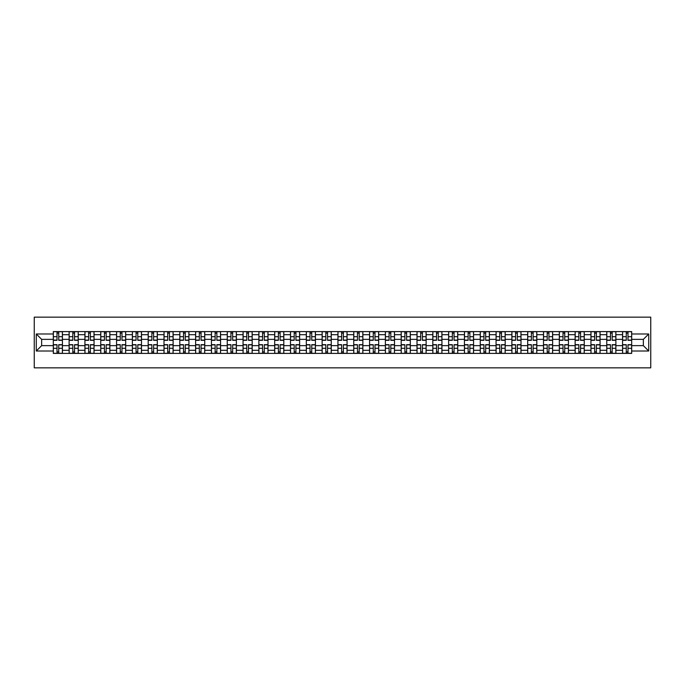 <?xml version="1.0" encoding="UTF-8"?>
<svg xmlns="http://www.w3.org/2000/svg" width="685" height="685" viewBox="0 0 685 685"><rect width="100%" height="100%" fill="white"/><g stroke="black" fill="none" stroke-linecap="round" stroke-linejoin="round"><path stroke-width="1.03" d="M34.25 367.845L650.75 367.845L650.75 317.155L34.25 317.155L34.25 367.845M69.117 353.4L69.117 334.691L62.429 334.691L62.429 353.4M62.429 334.691L62.429 331.6M69.117 334.691L69.117 331.6M78.244 331.6L78.244 353.4M84.931 353.4L84.931 331.6M94.059 331.6L94.059 353.4M100.746 353.4L100.746 331.6M109.865 331.6L109.865 353.4M116.561 353.4L116.561 331.6M125.68 331.6L125.68 353.4M132.368 353.4L132.368 331.6M141.495 331.6L141.495 353.4M148.183 353.4L148.183 331.6M157.31 331.6L157.31 353.4M163.998 353.4L163.998 331.6M173.117 331.6L173.117 353.4M179.812 353.4L179.812 331.6M188.932 331.6L188.932 353.4M195.619 353.4L195.619 331.6M204.746 331.6L204.746 353.4M211.434 353.4L211.434 331.6M220.561 331.6L220.561 353.4M227.249 353.4L227.249 331.6M236.368 331.6L236.368 353.4M243.064 353.4L243.064 331.6M252.183 331.6L252.183 353.4M258.87 353.4L258.87 331.6M267.998 331.6L267.998 353.4M274.685 353.4L274.685 331.6M283.813 331.6L283.813 353.4M290.5 353.4L290.5 331.6M299.619 331.6L299.619 353.4M306.315 353.4L306.315 331.6M315.434 331.6L315.434 353.4M322.13 353.4L322.13 331.6M331.249 331.6L331.249 353.4M337.936 353.4L337.936 331.6M347.064 331.6L347.064 353.4M353.751 353.4L353.751 331.6M362.87 331.6L362.87 353.4M369.566 353.4L369.566 331.6M378.685 331.6L378.685 353.4M385.381 353.4L385.381 331.6M394.5 331.6L394.5 353.4M401.187 353.4L401.187 331.6M410.315 331.6L410.315 353.4M417.002 353.4L417.002 331.6M426.13 331.6L426.13 353.4M432.817 353.4L432.817 331.6M441.936 331.6L441.936 353.4M448.632 353.4L448.632 331.6M457.751 331.6L457.751 353.4M464.439 353.4L464.439 331.6M473.566 331.6L473.566 353.4M480.253 353.4L480.253 331.6M489.381 331.6L489.381 353.4M496.068 353.4L496.068 331.6M505.188 331.6L505.188 353.4M511.883 353.4L511.883 331.6M521.002 331.6L521.002 353.4M527.69 353.4L527.69 331.6M536.817 331.6L536.817 353.4M543.505 353.4L543.505 331.6M552.632 331.6L552.632 353.4M559.32 353.4L559.32 331.6M568.439 331.6L568.439 353.4M575.135 353.4L575.135 331.6M584.254 331.6L584.254 353.4M590.941 353.4L590.941 331.6M600.069 331.6L600.069 353.4M606.756 353.4L606.756 331.6M615.883 331.6L615.883 353.4M622.571 353.4L622.571 331.6M622.571 345.642L615.883 345.642M606.756 345.642L600.069 345.642M590.941 345.642L584.254 345.642M575.135 345.642L568.439 345.642M559.32 345.642L552.632 345.642M543.505 345.642L536.817 345.642M527.69 345.642L521.002 345.642M511.883 345.642L505.188 345.642M496.068 345.642L489.381 345.642M480.253 345.642L473.566 345.642M464.439 345.642L457.751 345.642M448.632 345.642L441.936 345.642M432.817 345.642L426.13 345.642M417.002 345.642L410.315 345.642M401.187 345.642L394.5 345.642M385.381 345.642L378.685 345.642M369.566 345.642L362.87 345.642M353.751 345.642L347.064 345.642M337.936 345.642L331.249 345.642M322.13 345.642L315.434 345.642M306.315 345.642L299.619 345.642M290.5 345.642L283.813 345.642M274.685 345.642L267.998 345.642M258.87 345.642L252.183 345.642M243.064 345.642L236.368 345.642M227.249 345.642L220.561 345.642M211.434 345.642L204.746 345.642M195.619 345.642L188.932 345.642M179.812 345.642L173.117 345.642M163.998 345.642L157.31 345.642M148.183 345.642L141.495 345.642M132.368 345.642L125.68 345.642M116.561 345.642L109.865 345.642M100.746 345.642L94.059 345.642M84.931 345.642L78.244 345.642M69.117 345.642L62.429 345.642M622.571 339.358L615.883 339.358M606.756 339.358L600.069 339.358M590.941 339.358L584.254 339.358M575.135 339.358L568.439 339.358M559.32 339.358L552.632 339.358M543.505 339.358L536.817 339.358M527.69 339.358L521.002 339.358M511.883 339.358L505.188 339.358M496.068 339.358L489.381 339.358M480.253 339.358L473.566 339.358M464.439 339.358L457.751 339.358M448.632 339.358L441.936 339.358M432.817 339.358L426.13 339.358M417.002 339.358L410.315 339.358M401.187 339.358L394.5 339.358M385.381 339.358L378.685 339.358M369.566 339.358L362.87 339.358M353.751 339.358L347.064 339.358M337.936 339.358L331.249 339.358M322.13 339.358L315.434 339.358M306.315 339.358L299.619 339.358M290.5 339.358L283.813 339.358M274.685 339.358L267.998 339.358M258.87 339.358L252.183 339.358M243.064 339.358L236.368 339.358M227.249 339.358L220.561 339.358M211.434 339.358L204.746 339.358M195.619 339.358L188.932 339.358M179.812 339.358L173.117 339.358M163.998 339.358L157.31 339.358M148.183 339.358L141.495 339.358M132.368 339.358L125.68 339.358M116.561 339.358L109.865 339.358M100.746 339.358L94.059 339.358M84.931 339.358L78.244 339.358M69.117 339.358L62.429 339.358M41.648 345.642L53.31 345.642L53.31 339.358L41.648 339.358L41.648 345.642L36.279 351.011L36.279 333.989L53.31 333.989L53.31 339.358M631.69 339.358L631.69 345.642L643.352 345.642L643.352 339.358L631.69 339.358L631.69 331.6L53.31 331.6L53.31 333.989M631.69 333.989L648.721 333.989L648.721 351.011L631.69 351.011L631.69 345.642M53.31 345.642L53.31 353.4L631.69 353.4L631.69 351.011M53.31 351.011L36.279 351.011M58.73 351.876L57.009 351.876M57.009 333.124L58.73 333.124M74.545 351.876L72.816 351.876M72.816 333.124L74.545 333.124M90.351 351.876L88.63 351.876M88.63 333.124L90.351 333.124M106.166 351.876L104.445 351.876M104.445 333.124L106.166 333.124M121.981 351.876L120.26 351.876M120.26 333.124L121.981 333.124M137.796 351.876L136.067 351.876M136.067 333.124L137.796 333.124M153.603 351.876L151.882 351.876M151.882 333.124L153.603 333.124M169.418 351.876L167.697 351.876M167.697 333.124L169.418 333.124M185.233 351.876L183.511 351.876M183.511 333.124L185.233 333.124M201.047 351.876L199.326 351.876M199.326 333.124L201.047 333.124M216.862 351.876L215.133 351.876M215.133 333.124L216.862 333.124M232.669 351.876L230.948 351.876M230.948 333.124L232.669 333.124M248.484 351.876L246.763 351.876M246.763 333.124L248.484 333.124M264.299 351.876L262.578 351.876M262.578 333.124L264.299 333.124M280.114 351.876L278.384 351.876M278.384 333.124L280.114 333.124M295.92 351.876L294.199 351.876M294.199 333.124L295.92 333.124M311.735 351.876L310.014 351.876M310.014 333.124L311.735 333.124M327.55 351.876L325.829 351.876M325.829 333.124L327.55 333.124M343.365 351.876L341.635 351.876M341.635 333.124L343.365 333.124M359.171 351.876L357.45 351.876M357.45 333.124L359.171 333.124M374.986 351.876L373.265 351.876M373.265 333.124L374.986 333.124M390.801 351.876L389.08 351.876M389.08 333.124L390.801 333.124M406.616 351.876L404.886 351.876M404.886 333.124L406.616 333.124M422.422 351.876L420.701 351.876M420.701 333.124L422.422 333.124M438.237 351.876L436.516 351.876M436.516 333.124L438.237 333.124M454.052 351.876L452.331 351.876M452.331 333.124L454.052 333.124M469.867 351.876L468.138 351.876M468.138 333.124L469.867 333.124M485.674 351.876L483.952 351.876M483.952 333.124L485.674 333.124M501.488 351.876L499.767 351.876M499.767 333.124L501.488 333.124M517.303 351.876L515.582 351.876M515.582 333.124L517.303 333.124M533.118 351.876L531.397 351.876M531.397 333.124L533.118 333.124M548.933 351.876L547.204 351.876M547.204 333.124L548.933 333.124M564.74 351.876L563.019 351.876M563.019 333.124L564.74 333.124M580.555 351.876L578.834 351.876M578.834 333.124L580.555 333.124M596.37 351.876L594.649 351.876M594.649 333.124L596.37 333.124M612.184 351.876L610.455 351.876M610.455 333.124L612.184 333.124M627.991 351.876L626.27 351.876M626.27 333.124L627.991 333.124M36.279 333.989L41.648 339.358M643.352 345.642L648.721 351.011M643.352 339.358L648.721 333.989M58.73 340.317L58.73 331.703L62.378 331.703L62.378 340.317L58.73 340.317M57.009 333.021L58.73 333.021M57.009 331.703L53.361 331.703L53.361 340.317L57.009 340.317L57.009 331.703L58.73 331.703M57.009 344.683L57.009 353.297L53.361 353.297L53.361 344.683L57.009 344.683M58.73 351.979L57.009 351.979M58.73 353.297L62.378 353.297L62.378 344.683L58.73 344.683L58.73 353.297L57.009 353.297M74.545 340.317L74.545 331.703L78.193 331.703L78.193 340.317L74.545 340.317M72.816 333.021L74.545 333.021M72.816 331.703L69.168 331.703L69.168 340.317L72.816 340.317L72.816 331.703L74.545 331.703M90.351 340.317L90.351 331.703L94.008 331.703L94.008 340.317L90.351 340.317M88.63 333.021L90.351 333.021M88.63 331.703L84.983 331.703L84.983 340.317L88.63 340.317L88.63 331.703L90.351 331.703M72.816 344.683L72.816 353.297L69.168 353.297L69.168 344.683L72.816 344.683M74.545 351.979L72.816 351.979M74.545 353.297L78.193 353.297L78.193 344.683L74.545 344.683L74.545 353.297L72.816 353.297M88.63 344.683L88.63 353.297L84.983 353.297L84.983 344.683L88.63 344.683M90.351 351.979L88.63 351.979M90.351 353.297L94.008 353.297L94.008 344.683L90.351 344.683L90.351 353.297L88.63 353.297M106.166 340.317L106.166 331.703L109.814 331.703L109.814 340.317L106.166 340.317M104.445 333.021L106.166 333.021M104.445 331.703L100.798 331.703L100.798 340.317L104.445 340.317L104.445 331.703L106.166 331.703M121.981 340.317L121.981 331.703L125.629 331.703L125.629 340.317L121.981 340.317M120.26 333.021L121.981 333.021M120.26 331.703L116.613 331.703L116.613 340.317L120.26 340.317L120.26 331.703L121.981 331.703M137.796 340.317L137.796 331.703L141.444 331.703L141.444 340.317L137.796 340.317M136.067 333.021L137.796 333.021M136.067 331.703L132.419 331.703L132.419 340.317L136.067 340.317L136.067 331.703L137.796 331.703M104.445 344.683L104.445 353.297L100.798 353.297L100.798 344.683L104.445 344.683M106.166 351.979L104.445 351.979M106.166 353.297L109.814 353.297L109.814 344.683L106.166 344.683L106.166 353.297L104.445 353.297M120.26 344.683L120.26 353.297L116.613 353.297L116.613 344.683L120.26 344.683M121.981 351.979L120.26 351.979M121.981 353.297L125.629 353.297L125.629 344.683L121.981 344.683L121.981 353.297L120.26 353.297M136.067 344.683L136.067 353.297L132.419 353.297L132.419 344.683L136.067 344.683M137.796 351.979L136.067 351.979M137.796 353.297L141.444 353.297L141.444 344.683L137.796 344.683L137.796 353.297L136.067 353.297M153.603 340.317L153.603 331.703L157.259 331.703L157.259 340.317L153.603 340.317M151.882 333.021L153.603 333.021M151.882 331.703L148.234 331.703L148.234 340.317L151.882 340.317L151.882 331.703L153.603 331.703M151.882 344.683L151.882 353.297L148.234 353.297L148.234 344.683L151.882 344.683M153.603 351.979L151.882 351.979M153.603 353.297L157.259 353.297L157.259 344.683L153.603 344.683L153.603 353.297L151.882 353.297M169.418 340.317L169.418 331.703L173.065 331.703L173.065 340.317L169.418 340.317M167.697 333.021L169.418 333.021M167.697 331.703L164.049 331.703L164.049 340.317L167.697 340.317L167.697 331.703L169.418 331.703M167.697 344.683L167.697 353.297L164.049 353.297L164.049 344.683L167.697 344.683M169.418 351.979L167.697 351.979M169.418 353.297L173.065 353.297L173.065 344.683L169.418 344.683L169.418 353.297L167.697 353.297M185.233 340.317L185.233 331.703L188.88 331.703L188.88 340.317L185.233 340.317M183.511 333.021L185.233 333.021M183.511 331.703L179.864 331.703L179.864 340.317L183.511 340.317L183.511 331.703L185.233 331.703M183.511 344.683L183.511 353.297L179.864 353.297L179.864 344.683L183.511 344.683M185.233 351.979L183.511 351.979M185.233 353.297L188.88 353.297L188.88 344.683L185.233 344.683L185.233 353.297L183.511 353.297M201.047 340.317L201.047 331.703L204.695 331.703L204.695 340.317L201.047 340.317M199.326 333.021L201.047 333.021M199.326 331.703L195.67 331.703L195.67 340.317L199.326 340.317L199.326 331.703L201.047 331.703M199.326 344.683L199.326 353.297L195.67 353.297L195.67 344.683L199.326 344.683M201.047 351.979L199.326 351.979M201.047 353.297L204.695 353.297L204.695 344.683L201.047 344.683L201.047 353.297L199.326 353.297M216.862 340.317L216.862 331.703L220.51 331.703L220.51 340.317L216.862 340.317M215.133 333.021L216.862 333.021M215.133 331.703L211.485 331.703L211.485 340.317L215.133 340.317L215.133 331.703L216.862 331.703M232.669 340.317L232.669 331.703L236.316 331.703L236.316 340.317L232.669 340.317M230.948 333.021L232.669 333.021M230.948 331.703L227.3 331.703L227.3 340.317L230.948 340.317L230.948 331.703L232.669 331.703M248.484 340.317L248.484 331.703L252.131 331.703L252.131 340.317L248.484 340.317M246.763 333.021L248.484 333.021M246.763 331.703L243.115 331.703L243.115 340.317L246.763 340.317L246.763 331.703L248.484 331.703M264.299 340.317L264.299 331.703L267.946 331.703L267.946 340.317L264.299 340.317M262.578 333.021L264.299 333.021M262.578 331.703L258.921 331.703L258.921 340.317L262.578 340.317L262.578 331.703L264.299 331.703M280.114 340.317L280.114 331.703L283.761 331.703L283.761 340.317L280.114 340.317M278.384 333.021L280.114 333.021M278.384 331.703L274.736 331.703L274.736 340.317L278.384 340.317L278.384 331.703L280.114 331.703M295.92 340.317L295.92 331.703L299.576 331.703L299.576 340.317L295.92 340.317M294.199 333.021L295.92 333.021M294.199 331.703L290.551 331.703L290.551 340.317L294.199 340.317L294.199 331.703L295.92 331.703M215.133 344.683L215.133 353.297L211.485 353.297L211.485 344.683L215.133 344.683M216.862 351.979L215.133 351.979M216.862 353.297L220.51 353.297L220.51 344.683L216.862 344.683L216.862 353.297L215.133 353.297M230.948 344.683L230.948 353.297L227.3 353.297L227.3 344.683L230.948 344.683M232.669 351.979L230.948 351.979M232.669 353.297L236.316 353.297L236.316 344.683L232.669 344.683L232.669 353.297L230.948 353.297M246.763 344.683L246.763 353.297L243.115 353.297L243.115 344.683L246.763 344.683M248.484 351.979L246.763 351.979M248.484 353.297L252.131 353.297L252.131 344.683L248.484 344.683L248.484 353.297L246.763 353.297M262.578 344.683L262.578 353.297L258.921 353.297L258.921 344.683L262.578 344.683M264.299 351.979L262.578 351.979M264.299 353.297L267.946 353.297L267.946 344.683L264.299 344.683L264.299 353.297L262.578 353.297M278.384 344.683L278.384 353.297L274.736 353.297L274.736 344.683L278.384 344.683M280.114 351.979L278.384 351.979M280.114 353.297L283.761 353.297L283.761 344.683L280.114 344.683L280.114 353.297L278.384 353.297M294.199 344.683L294.199 353.297L290.551 353.297L290.551 344.683L294.199 344.683M295.92 351.979L294.199 351.979M295.92 353.297L299.576 353.297L299.576 344.683L295.92 344.683L295.92 353.297L294.199 353.297M311.735 340.317L311.735 331.703L315.383 331.703L315.383 340.317L311.735 340.317M310.014 333.021L311.735 333.021M310.014 331.703L306.366 331.703L306.366 340.317L310.014 340.317L310.014 331.703L311.735 331.703M310.014 344.683L310.014 353.297L306.366 353.297L306.366 344.683L310.014 344.683M311.735 351.979L310.014 351.979M311.735 353.297L315.383 353.297L315.383 344.683L311.735 344.683L311.735 353.297L310.014 353.297M327.55 340.317L327.55 331.703L331.197 331.703L331.197 340.317L327.55 340.317M325.829 333.021L327.55 333.021M325.829 331.703L322.173 331.703L322.173 340.317L325.829 340.317L325.829 331.703L327.55 331.703M325.829 344.683L325.829 353.297L322.173 353.297L322.173 344.683L325.829 344.683M327.55 351.979L325.829 351.979M327.55 353.297L331.197 353.297L331.197 344.683L327.55 344.683L327.55 353.297L325.829 353.297M343.365 340.317L343.365 331.703L347.012 331.703L347.012 340.317L343.365 340.317M341.635 333.021L343.365 333.021M341.635 331.703L337.988 331.703L337.988 340.317L341.635 340.317L341.635 331.703L343.365 331.703M341.635 344.683L341.635 353.297L337.988 353.297L337.988 344.683L341.635 344.683M343.365 351.979L341.635 351.979M343.365 353.297L347.012 353.297L347.012 344.683L343.365 344.683L343.365 353.297L341.635 353.297M359.171 340.317L359.171 331.703L362.827 331.703L362.827 340.317L359.171 340.317M357.45 333.021L359.171 333.021M357.45 331.703L353.802 331.703L353.802 340.317L357.45 340.317L357.45 331.703L359.171 331.703M357.45 344.683L357.45 353.297L353.802 353.297L353.802 344.683L357.45 344.683M359.171 351.979L357.45 351.979M359.171 353.297L362.827 353.297L362.827 344.683L359.171 344.683L359.171 353.297L357.45 353.297M374.986 340.317L374.986 331.703L378.634 331.703L378.634 340.317L374.986 340.317M373.265 333.021L374.986 333.021M373.265 331.703L369.617 331.703L369.617 340.317L373.265 340.317L373.265 331.703L374.986 331.703M373.265 344.683L373.265 353.297L369.617 353.297L369.617 344.683L373.265 344.683M374.986 351.979L373.265 351.979M374.986 353.297L378.634 353.297L378.634 344.683L374.986 344.683L374.986 353.297L373.265 353.297M390.801 340.317L390.801 331.703L394.449 331.703L394.449 340.317L390.801 340.317M389.08 333.021L390.801 333.021M389.08 331.703L385.424 331.703L385.424 340.317L389.08 340.317L389.08 331.703L390.801 331.703M389.08 344.683L389.08 353.297L385.424 353.297L385.424 344.683L389.08 344.683M390.801 351.979L389.08 351.979M390.801 353.297L394.449 353.297L394.449 344.683L390.801 344.683L390.801 353.297L389.08 353.297M406.616 340.317L406.616 331.703L410.264 331.703L410.264 340.317L406.616 340.317M404.886 333.021L406.616 333.021M404.886 331.703L401.239 331.703L401.239 340.317L404.886 340.317L404.886 331.703L406.616 331.703M404.886 344.683L404.886 353.297L401.239 353.297L401.239 344.683L404.886 344.683M406.616 351.979L404.886 351.979M406.616 353.297L410.264 353.297L410.264 344.683L406.616 344.683L406.616 353.297L404.886 353.297M422.422 340.317L422.422 331.703L426.079 331.703L426.079 340.317L422.422 340.317M420.701 333.021L422.422 333.021M420.701 331.703L417.054 331.703L417.054 340.317L420.701 340.317L420.701 331.703L422.422 331.703M420.701 344.683L420.701 353.297L417.054 353.297L417.054 344.683L420.701 344.683M422.422 351.979L420.701 351.979M422.422 353.297L426.079 353.297L426.079 344.683L422.422 344.683L422.422 353.297L420.701 353.297M438.237 340.317L438.237 331.703L441.885 331.703L441.885 340.317L438.237 340.317M436.516 333.021L438.237 333.021M436.516 331.703L432.869 331.703L432.869 340.317L436.516 340.317L436.516 331.703L438.237 331.703M436.516 344.683L436.516 353.297L432.869 353.297L432.869 344.683L436.516 344.683M438.237 351.979L436.516 351.979M438.237 353.297L441.885 353.297L441.885 344.683L438.237 344.683L438.237 353.297L436.516 353.297M454.052 340.317L454.052 331.703L457.7 331.703L457.7 340.317L454.052 340.317M452.331 333.021L454.052 333.021M452.331 331.703L448.684 331.703L448.684 340.317L452.331 340.317L452.331 331.703L454.052 331.703M452.331 344.683L452.331 353.297L448.684 353.297L448.684 344.683L452.331 344.683M454.052 351.979L452.331 351.979M454.052 353.297L457.7 353.297L457.7 344.683L454.052 344.683L454.052 353.297L452.331 353.297M469.867 340.317L469.867 331.703L473.515 331.703L473.515 340.317L469.867 340.317M468.138 333.021L469.867 333.021M468.138 331.703L464.49 331.703L464.49 340.317L468.138 340.317L468.138 331.703L469.867 331.703M468.138 344.683L468.138 353.297L464.49 353.297L464.49 344.683L468.138 344.683M469.867 351.979L468.138 351.979M469.867 353.297L473.515 353.297L473.515 344.683L469.867 344.683L469.867 353.297L468.138 353.297M485.674 340.317L485.674 331.703L489.33 331.703L489.33 340.317L485.674 340.317M483.952 333.021L485.674 333.021M483.952 331.703L480.305 331.703L480.305 340.317L483.952 340.317L483.952 331.703L485.674 331.703M483.952 344.683L483.952 353.297L480.305 353.297L480.305 344.683L483.952 344.683M485.674 351.979L483.952 351.979M485.674 353.297L489.33 353.297L489.33 344.683L485.674 344.683L485.674 353.297L483.952 353.297M501.488 340.317L501.488 331.703L505.136 331.703L505.136 340.317L501.488 340.317M499.767 333.021L501.488 333.021M499.767 331.703L496.12 331.703L496.12 340.317L499.767 340.317L499.767 331.703L501.488 331.703M499.767 344.683L499.767 353.297L496.12 353.297L496.12 344.683L499.767 344.683M501.488 351.979L499.767 351.979M501.488 353.297L505.136 353.297L505.136 344.683L501.488 344.683L501.488 353.297L499.767 353.297M517.303 340.317L517.303 331.703L520.951 331.703L520.951 340.317L517.303 340.317M515.582 333.021L517.303 333.021M515.582 331.703L511.935 331.703L511.935 340.317L515.582 340.317L515.582 331.703L517.303 331.703M515.582 344.683L515.582 353.297L511.935 353.297L511.935 344.683L515.582 344.683M517.303 351.979L515.582 351.979M517.303 353.297L520.951 353.297L520.951 344.683L517.303 344.683L517.303 353.297L515.582 353.297M533.118 340.317L533.118 331.703L536.766 331.703L536.766 340.317L533.118 340.317M531.397 333.021L533.118 333.021M531.397 331.703L527.741 331.703L527.741 340.317L531.397 340.317L531.397 331.703L533.118 331.703M531.397 344.683L531.397 353.297L527.741 353.297L527.741 344.683L531.397 344.683M533.118 351.979L531.397 351.979M533.118 353.297L536.766 353.297L536.766 344.683L533.118 344.683L533.118 353.297L531.397 353.297M548.933 340.317L548.933 331.703L552.581 331.703L552.581 340.317L548.933 340.317M547.204 333.021L548.933 333.021M547.204 331.703L543.556 331.703L543.556 340.317L547.204 340.317L547.204 331.703L548.933 331.703M547.204 344.683L547.204 353.297L543.556 353.297L543.556 344.683L547.204 344.683M548.933 351.979L547.204 351.979M548.933 353.297L552.581 353.297L552.581 344.683L548.933 344.683L548.933 353.297L547.204 353.297M564.74 340.317L564.74 331.703L568.387 331.703L568.387 340.317L564.74 340.317M563.019 333.021L564.74 333.021M563.019 331.703L559.371 331.703L559.371 340.317L563.019 340.317L563.019 331.703L564.74 331.703M563.019 344.683L563.019 353.297L559.371 353.297L559.371 344.683L563.019 344.683M564.74 351.979L563.019 351.979M564.74 353.297L568.387 353.297L568.387 344.683L564.74 344.683L564.74 353.297L563.019 353.297M580.555 340.317L580.555 331.703L584.202 331.703L584.202 340.317L580.555 340.317M578.834 333.021L580.555 333.021M578.834 331.703L575.186 331.703L575.186 340.317L578.834 340.317L578.834 331.703L580.555 331.703M578.834 344.683L578.834 353.297L575.186 353.297L575.186 344.683L578.834 344.683M580.555 351.979L578.834 351.979M580.555 353.297L584.202 353.297L584.202 344.683L580.555 344.683L580.555 353.297L578.834 353.297M596.37 340.317L596.37 331.703L600.017 331.703L600.017 340.317L596.37 340.317M594.649 333.021L596.37 333.021M594.649 331.703L590.992 331.703L590.992 340.317L594.649 340.317L594.649 331.703L596.37 331.703M594.649 344.683L594.649 353.297L590.992 353.297L590.992 344.683L594.649 344.683M596.37 351.979L594.649 351.979M596.37 353.297L600.017 353.297L600.017 344.683L596.37 344.683L596.37 353.297L594.649 353.297M612.184 340.317L612.184 331.703L615.832 331.703L615.832 340.317L612.184 340.317M610.455 333.021L612.184 333.021M610.455 331.703L606.807 331.703L606.807 340.317L610.455 340.317L610.455 331.703L612.184 331.703M610.455 344.683L610.455 353.297L606.807 353.297L606.807 344.683L610.455 344.683M612.184 351.979L610.455 351.979M612.184 353.297L615.832 353.297L615.832 344.683L612.184 344.683L612.184 353.297L610.455 353.297M627.991 340.317L627.991 331.703L631.638 331.703L631.638 340.317L627.991 340.317M626.27 333.021L627.991 333.021M626.27 331.703L622.622 331.703L622.622 340.317L626.27 340.317L626.27 331.703L627.991 331.703M626.27 344.683L626.27 353.297L622.622 353.297L622.622 344.683L626.27 344.683M627.991 351.979L626.27 351.979M627.991 353.297L631.638 353.297L631.638 344.683L627.991 344.683L627.991 353.297L626.27 353.297M606.756 334.691L600.069 334.691M590.941 334.691L584.254 334.691M575.135 334.691L568.439 334.691M559.32 334.691L552.632 334.691M543.505 334.691L536.817 334.691M527.69 334.691L521.002 334.691M511.883 334.691L505.188 334.691M496.068 334.691L489.381 334.691M480.253 334.691L473.566 334.691M464.439 334.691L457.751 334.691M448.632 334.691L441.936 334.691M432.817 334.691L426.13 334.691M417.002 334.691L410.315 334.691M401.187 334.691L394.5 334.691M385.381 334.691L378.685 334.691M369.566 334.691L362.87 334.691M353.751 334.691L347.064 334.691M337.936 334.691L331.249 334.691M322.13 334.691L315.434 334.691M306.315 334.691L299.619 334.691M290.5 334.691L283.813 334.691M274.685 334.691L267.998 334.691M258.87 334.691L252.183 334.691M243.064 334.691L236.368 334.691M227.249 334.691L220.561 334.691M211.434 334.691L204.746 334.691M195.619 334.691L188.932 334.691M179.812 334.691L173.117 334.691M163.998 334.691L157.31 334.691M148.183 334.691L141.495 334.691M132.368 334.691L125.68 334.691M116.561 334.691L109.865 334.691M100.746 334.691L94.059 334.691M84.931 334.691L78.244 334.691M622.571 334.691L615.883 334.691M606.756 350.309L600.069 350.309M590.941 350.309L584.254 350.309M575.135 350.309L568.439 350.309M559.32 350.309L552.632 350.309M543.505 350.309L536.817 350.309M527.69 350.309L521.002 350.309M511.883 350.309L505.188 350.309M496.068 350.309L489.381 350.309M480.253 350.309L473.566 350.309M464.439 350.309L457.751 350.309M448.632 350.309L441.936 350.309M432.817 350.309L426.13 350.309M417.002 350.309L410.315 350.309M401.187 350.309L394.5 350.309M385.381 350.309L378.685 350.309M369.566 350.309L362.87 350.309M353.751 350.309L347.064 350.309M337.936 350.309L331.249 350.309M322.13 350.309L315.434 350.309M306.315 350.309L299.619 350.309M290.5 350.309L283.813 350.309M274.685 350.309L267.998 350.309M258.87 350.309L252.183 350.309M243.064 350.309L236.368 350.309M227.249 350.309L220.561 350.309M211.434 350.309L204.746 350.309M195.619 350.309L188.932 350.309M179.812 350.309L173.117 350.309M163.998 350.309L157.31 350.309M148.183 350.309L141.495 350.309M132.368 350.309L125.68 350.309M116.561 350.309L109.865 350.309M100.746 350.309L94.059 350.309M84.931 350.309L78.244 350.309M69.117 350.309L62.429 350.309M622.571 350.309L615.883 350.309M58.73 340.102L62.378 340.102M58.73 336.686L62.378 336.686M53.361 340.102L57.009 340.102M53.361 336.686L57.009 336.686M57.009 344.897L53.361 344.897M57.009 348.314L53.361 348.314M62.378 344.897L58.73 344.897M62.378 348.314L58.73 348.314M74.545 340.102L78.193 340.102M74.545 336.686L78.193 336.686M69.168 340.102L72.816 340.102M69.168 336.686L72.816 336.686M90.351 340.102L94.008 340.102M90.351 336.686L94.008 336.686M84.983 340.102L88.63 340.102M84.983 336.686L88.63 336.686M72.816 344.897L69.168 344.897M72.816 348.314L69.168 348.314M78.193 344.897L74.545 344.897M78.193 348.314L74.545 348.314M88.63 344.897L84.983 344.897M88.63 348.314L84.983 348.314M94.008 344.897L90.351 344.897M94.008 348.314L90.351 348.314M106.166 340.102L109.814 340.102M106.166 336.686L109.814 336.686M100.798 340.102L104.445 340.102M100.798 336.686L104.445 336.686M121.981 340.102L125.629 340.102M121.981 336.686L125.629 336.686M116.613 340.102L120.26 340.102M116.613 336.686L120.26 336.686M137.796 340.102L141.444 340.102M137.796 336.686L141.444 336.686M132.419 340.102L136.067 340.102M132.419 336.686L136.067 336.686M104.445 344.897L100.798 344.897M104.445 348.314L100.798 348.314M109.814 344.897L106.166 344.897M109.814 348.314L106.166 348.314M120.26 344.897L116.613 344.897M120.26 348.314L116.613 348.314M125.629 344.897L121.981 344.897M125.629 348.314L121.981 348.314M136.067 344.897L132.419 344.897M136.067 348.314L132.419 348.314M141.444 344.897L137.796 344.897M141.444 348.314L137.796 348.314M153.603 340.102L157.259 340.102M153.603 336.686L157.259 336.686M148.234 340.102L151.882 340.102M148.234 336.686L151.882 336.686M151.882 344.897L148.234 344.897M151.882 348.314L148.234 348.314M157.259 344.897L153.603 344.897M157.259 348.314L153.603 348.314M169.418 340.102L173.065 340.102M169.418 336.686L173.065 336.686M164.049 340.102L167.697 340.102M164.049 336.686L167.697 336.686M167.697 344.897L164.049 344.897M167.697 348.314L164.049 348.314M173.065 344.897L169.418 344.897M173.065 348.314L169.418 348.314M185.233 340.102L188.88 340.102M185.233 336.686L188.88 336.686M179.864 340.102L183.511 340.102M179.864 336.686L183.511 336.686M183.511 344.897L179.864 344.897M183.511 348.314L179.864 348.314M188.88 344.897L185.233 344.897M188.88 348.314L185.233 348.314M201.047 340.102L204.695 340.102M201.047 336.686L204.695 336.686M195.67 340.102L199.326 340.102M195.67 336.686L199.326 336.686M199.326 344.897L195.67 344.897M199.326 348.314L195.67 348.314M204.695 344.897L201.047 344.897M204.695 348.314L201.047 348.314M216.862 340.102L220.51 340.102M216.862 336.686L220.51 336.686M211.485 340.102L215.133 340.102M211.485 336.686L215.133 336.686M232.669 340.102L236.316 340.102M232.669 336.686L236.316 336.686M227.3 340.102L230.948 340.102M227.3 336.686L230.948 336.686M248.484 340.102L252.131 340.102M248.484 336.686L252.131 336.686M243.115 340.102L246.763 340.102M243.115 336.686L246.763 336.686M264.299 340.102L267.946 340.102M264.299 336.686L267.946 336.686M258.921 340.102L262.578 340.102M258.921 336.686L262.578 336.686M280.114 340.102L283.761 340.102M280.114 336.686L283.761 336.686M274.736 340.102L278.384 340.102M274.736 336.686L278.384 336.686M295.92 340.102L299.576 340.102M295.92 336.686L299.576 336.686M290.551 340.102L294.199 340.102M290.551 336.686L294.199 336.686M215.133 344.897L211.485 344.897M215.133 348.314L211.485 348.314M220.51 344.897L216.862 344.897M220.51 348.314L216.862 348.314M230.948 344.897L227.3 344.897M230.948 348.314L227.3 348.314M236.316 344.897L232.669 344.897M236.316 348.314L232.669 348.314M246.763 344.897L243.115 344.897M246.763 348.314L243.115 348.314M252.131 344.897L248.484 344.897M252.131 348.314L248.484 348.314M262.578 344.897L258.921 344.897M262.578 348.314L258.921 348.314M267.946 344.897L264.299 344.897M267.946 348.314L264.299 348.314M278.384 344.897L274.736 344.897M278.384 348.314L274.736 348.314M283.761 344.897L280.114 344.897M283.761 348.314L280.114 348.314M294.199 344.897L290.551 344.897M294.199 348.314L290.551 348.314M299.576 344.897L295.92 344.897M299.576 348.314L295.92 348.314M311.735 340.102L315.383 340.102M311.735 336.686L315.383 336.686M306.366 340.102L310.014 340.102M306.366 336.686L310.014 336.686M310.014 344.897L306.366 344.897M310.014 348.314L306.366 348.314M315.383 344.897L311.735 344.897M315.383 348.314L311.735 348.314M327.55 340.102L331.197 340.102M327.55 336.686L331.197 336.686M322.173 340.102L325.829 340.102M322.173 336.686L325.829 336.686M325.829 344.897L322.173 344.897M325.829 348.314L322.173 348.314M331.197 344.897L327.55 344.897M331.197 348.314L327.55 348.314M343.365 340.102L347.012 340.102M343.365 336.686L347.012 336.686M337.988 340.102L341.635 340.102M337.988 336.686L341.635 336.686M341.635 344.897L337.988 344.897M341.635 348.314L337.988 348.314M347.012 344.897L343.365 344.897M347.012 348.314L343.365 348.314M359.171 340.102L362.827 340.102M359.171 336.686L362.827 336.686M353.802 340.102L357.45 340.102M353.802 336.686L357.45 336.686M357.45 344.897L353.802 344.897M357.45 348.314L353.802 348.314M362.827 344.897L359.171 344.897M362.827 348.314L359.171 348.314M374.986 340.102L378.634 340.102M374.986 336.686L378.634 336.686M369.617 340.102L373.265 340.102M369.617 336.686L373.265 336.686M373.265 344.897L369.617 344.897M373.265 348.314L369.617 348.314M378.634 344.897L374.986 344.897M378.634 348.314L374.986 348.314M390.801 340.102L394.449 340.102M390.801 336.686L394.449 336.686M385.424 340.102L389.08 340.102M385.424 336.686L389.08 336.686M389.08 344.897L385.424 344.897M389.08 348.314L385.424 348.314M394.449 344.897L390.801 344.897M394.449 348.314L390.801 348.314M406.616 340.102L410.264 340.102M406.616 336.686L410.264 336.686M401.239 340.102L404.886 340.102M401.239 336.686L404.886 336.686M404.886 344.897L401.239 344.897M404.886 348.314L401.239 348.314M410.264 344.897L406.616 344.897M410.264 348.314L406.616 348.314M422.422 340.102L426.079 340.102M422.422 336.686L426.079 336.686M417.054 340.102L420.701 340.102M417.054 336.686L420.701 336.686M420.701 344.897L417.054 344.897M420.701 348.314L417.054 348.314M426.079 344.897L422.422 344.897M426.079 348.314L422.422 348.314M438.237 340.102L441.885 340.102M438.237 336.686L441.885 336.686M432.869 340.102L436.516 340.102M432.869 336.686L436.516 336.686M436.516 344.897L432.869 344.897M436.516 348.314L432.869 348.314M441.885 344.897L438.237 344.897M441.885 348.314L438.237 348.314M454.052 340.102L457.7 340.102M454.052 336.686L457.7 336.686M448.684 340.102L452.331 340.102M448.684 336.686L452.331 336.686M452.331 344.897L448.684 344.897M452.331 348.314L448.684 348.314M457.7 344.897L454.052 344.897M457.7 348.314L454.052 348.314M469.867 340.102L473.515 340.102M469.867 336.686L473.515 336.686M464.49 340.102L468.138 340.102M464.49 336.686L468.138 336.686M468.138 344.897L464.49 344.897M468.138 348.314L464.49 348.314M473.515 344.897L469.867 344.897M473.515 348.314L469.867 348.314M485.674 340.102L489.33 340.102M485.674 336.686L489.33 336.686M480.305 340.102L483.952 340.102M480.305 336.686L483.952 336.686M483.952 344.897L480.305 344.897M483.952 348.314L480.305 348.314M489.33 344.897L485.674 344.897M489.33 348.314L485.674 348.314M501.488 340.102L505.136 340.102M501.488 336.686L505.136 336.686M496.12 340.102L499.767 340.102M496.12 336.686L499.767 336.686M499.767 344.897L496.12 344.897M499.767 348.314L496.12 348.314M505.136 344.897L501.488 344.897M505.136 348.314L501.488 348.314M517.303 340.102L520.951 340.102M517.303 336.686L520.951 336.686M511.935 340.102L515.582 340.102M511.935 336.686L515.582 336.686M515.582 344.897L511.935 344.897M515.582 348.314L511.935 348.314M520.951 344.897L517.303 344.897M520.951 348.314L517.303 348.314M533.118 340.102L536.766 340.102M533.118 336.686L536.766 336.686M527.741 340.102L531.397 340.102M527.741 336.686L531.397 336.686M531.397 344.897L527.741 344.897M531.397 348.314L527.741 348.314M536.766 344.897L533.118 344.897M536.766 348.314L533.118 348.314M548.933 340.102L552.581 340.102M548.933 336.686L552.581 336.686M543.556 340.102L547.204 340.102M543.556 336.686L547.204 336.686M547.204 344.897L543.556 344.897M547.204 348.314L543.556 348.314M552.581 344.897L548.933 344.897M552.581 348.314L548.933 348.314M564.74 340.102L568.387 340.102M564.74 336.686L568.387 336.686M559.371 340.102L563.019 340.102M559.371 336.686L563.019 336.686M563.019 344.897L559.371 344.897M563.019 348.314L559.371 348.314M568.387 344.897L564.74 344.897M568.387 348.314L564.74 348.314M580.555 340.102L584.202 340.102M580.555 336.686L584.202 336.686M575.186 340.102L578.834 340.102M575.186 336.686L578.834 336.686M578.834 344.897L575.186 344.897M578.834 348.314L575.186 348.314M584.202 344.897L580.555 344.897M584.202 348.314L580.555 348.314M596.37 340.102L600.017 340.102M596.37 336.686L600.017 336.686M590.992 340.102L594.649 340.102M590.992 336.686L594.649 336.686M594.649 344.897L590.992 344.897M594.649 348.314L590.992 348.314M600.017 344.897L596.37 344.897M600.017 348.314L596.37 348.314M612.184 340.102L615.832 340.102M612.184 336.686L615.832 336.686M606.807 340.102L610.455 340.102M606.807 336.686L610.455 336.686M610.455 344.897L606.807 344.897M610.455 348.314L606.807 348.314M615.832 344.897L612.184 344.897M615.832 348.314L612.184 348.314M627.991 340.102L631.638 340.102M627.991 336.686L631.638 336.686M622.622 340.102L626.27 340.102M622.622 336.686L626.27 336.686M626.27 344.897L622.622 344.897M626.27 348.314L622.622 348.314M631.638 344.897L627.991 344.897M631.638 348.314L627.991 348.314"/></g></svg>
